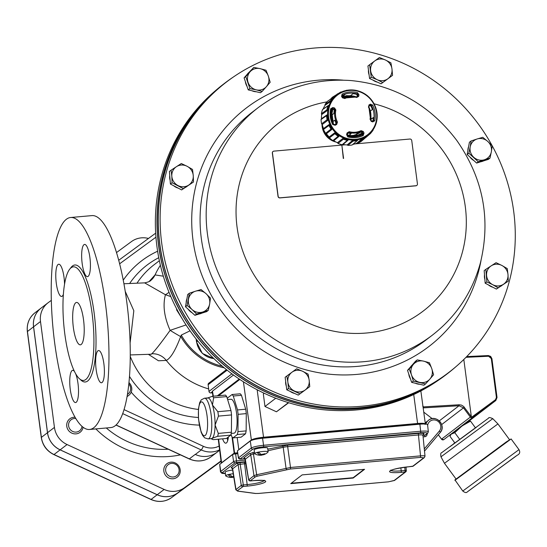 <?xml version="1.0" encoding="UTF-8"?>
<svg xmlns="http://www.w3.org/2000/svg" width="547" height="547" viewBox="0 0 547 547"><rect width="100%" height="100%" fill="white"/><g stroke="black" fill="none" stroke-linecap="round" stroke-linejoin="round"><path stroke-width="0.82" d="M331.496 109.058L331.967 109.051A94.009 24.314 14.7 0 1 333.656 109.482L334.306 110.473A18.755 17.887 52.6 0 0 333.909 113.455L331.667 115.185A18.906 18.03 52.6 0 0 331.817 118.467A18.906 18.03 52.6 0 0 332.528 121.694L332.658 121.707A18.639 17.777 52.6 0 0 333.834 124.607M332.501 109.188A19.494 18.591 52.6 0 0 332.186 110.104L332.603 110.733A18.639 17.777 52.6 0 0 331.831 115.061M347.372 95.78L347.352 95.616A21.996 20.977 -127.4 0 0 346.039 95.732L346.066 95.951M347.229 134.911A18.639 17.777 52.6 0 0 349.116 135.177L349.212 135.355A18.906 18.03 52.6 0 0 350.798 135.43L351.119 135.82A19.494 18.591 52.6 0 0 354.394 135.526L354.08 135.136A18.906 18.03 52.6 0 0 355.612 134.781L357.793 133.01A18.755 17.887 52.6 0 0 360.541 131.957L361.615 132.367A94.009 29.511 61.6 0 1 362.346 133.926L361.97 135.109M352.883 135.738A18.954 18.072 -127.4 0 0 353.499 135.635L354.08 135.136M360.302 132.34L359.96 132.6A18.557 17.702 -127.4 0 1 359.837 132.689M347.516 135.841A20.116 19.186 52.6 0 0 361.923 133.024M348.241 96.73A20.116 19.186 52.6 0 0 343.181 97.804M332.077 109.079A20.116 19.186 52.6 0 0 330.983 115.239M356.042 134.432A18.639 17.777 52.6 0 0 361.013 131.895A18.639 17.777 52.6 0 1 360.999 131.902M332.528 121.694L334.798 120.21L332.241 122.022M334.798 120.21A18.755 17.887 52.6 0 0 335.961 123.048L335.598 124.19M361.376 134.794L362.723 134.651M370.934 119.13L373.41 117.537L370.914 119.424M342.06 95.568A22.174 21.148 -127.4 0 1 345.15 94.399L342.504 96.771M345.15 94.399L342.285 96.436M350.456 95.704L353.054 93.694A22.174 21.148 -127.4 0 1 356.603 94.351L357.273 95.376A94.009 18.338 107.7 0 1 356.945 96.901L356.917 96.997M368.801 106.221A94.009 5.791 -29.5 0 1 369.854 105.674L370.948 106.097A22.174 21.148 -127.4 0 1 372.357 109.496L370.408 111.082M373.41 117.537A22.174 21.148 -127.4 0 1 372.924 121.106L372.876 121.263M359.372 132.969A18.557 17.702 52.6 0 0 360.22 132.388M332.808 109.263A18.557 17.702 52.6 0 0 332.357 110.364M332.938 97.578L327.639 101.161A26.386 25.169 -127.4 0 0 325.068 104.436L330.497 100.703L332.938 97.578L333.773 97.325A4.479 4.273 52.6 0 0 332.993 97.557M347.461 135.841L362.572 134.699L363.017 133.427L364.022 133.051L363.235 135.492A23.268 22.195 -127.4 0 1 347.762 136.873L346.579 134.603L347.249 134.835L347.461 135.841M330.634 108.798L331.455 109.188L333.438 124.224L334.723 124.586L335.174 125.277L332.706 124.545A23.268 22.195 -127.4 0 1 330.634 108.798L332.843 107.52L332.61 108.532L331.455 109.154M333.403 124.231A22.215 21.189 52.6 0 1 331.434 109.215L331.605 108.874M358.989 94.836A97.421 19.001 107.7 0 1 358.661 96.381L356.706 97.482A18.01 17.176 52.6 0 0 344.842 98.542L342.463 97.824A97.421 27.343 -118.5 0 0 341.547 96.395L342.135 94.098A23.268 22.195 -127.4 0 1 357.608 92.716L358.989 94.836A0.848 0.376 -168 0 0 357.943 94.904L357.191 93.865L356.603 94.351M374.736 120.798L373.546 120.668A22.215 21.189 52.6 0 0 371.563 105.639L370.456 105.154A0.848 0.424 -117.5 0 0 370.394 104.169L372.664 105.045A23.268 22.195 -127.4 0 1 374.736 120.798L372.726 121.919L372.575 121.208L373.546 120.668L372.924 121.106M371.81 130.61A24.909 23.753 52.6 0 0 355.687 90.754A24.909 23.753 52.6 0 0 330.258 123.253A24.909 23.753 52.6 0 0 371.81 130.61M332.843 107.52A97.421 25.196 14.7 0 1 334.545 107.95L335.872 110.002A18.01 17.176 52.6 0 0 337.465 122.077L336.713 124.429A97.421 2.756 151.1 0 0 335.174 125.277M372.726 121.919A97.421 21.955 -164.9 0 0 371.201 121.352L370.039 119.171A18.01 17.176 52.6 0 0 368.452 107.096L369.034 104.874A97.421 6.003 -29.5 0 1 370.394 104.169M346.579 134.603A97.421 15.76 -72.8 0 0 347.085 132.921L349.205 131.69A18.01 17.176 52.6 0 0 361.075 130.637L363.283 131.478A97.421 30.584 61.6 0 1 364.022 133.051M347.796 133.051L348.186 133.058A18.755 17.887 52.6 0 0 351.153 133.598L348.671 135.478M330.497 100.703A4.479 4.273 52.6 0 0 330.436 101.592L333.773 97.325M330.436 101.592L324.986 105.359A25.962 24.759 -127.4 0 0 323.188 108.997L328.576 105.352L327.154 110.665L321.698 114.59A25.962 24.759 -127.4 0 0 321.445 118.713L326.887 114.938L327.619 120.484L322.21 124.545A25.962 24.759 -127.4 0 0 323.537 128.531L328.993 124.607L331.749 129.543L326.443 133.721A25.962 24.759 -127.4 0 0 329.15 136.962L334.559 132.894L338.928 136.47L333.745 140.723A25.962 24.759 -127.4 0 0 337.424 142.719L342.737 138.541L348.049 140.21L343.017 144.476A25.962 24.759 -127.4 0 0 347.106 144.928L352.289 140.682L357.759 140.176L357.287 140.593M366.511 136.415A4.479 4.273 52.6 0 1 366.141 137.16L366.552 136.374L361.752 138.993L356.719 143.259A25.962 24.759 -127.4 0 1 352.863 144.415M337.779 94.07L331.578 98.275A25.962 24.759 -127.4 0 0 329.636 99.807M359.037 133.153A18.557 17.702 52.6 0 0 359.892 132.613L360.965 131.889M326.874 109.803L321.424 113.687A26.386 25.169 -127.4 0 1 322.511 109.605L327.906 105.92L326.874 109.803A4.479 4.273 52.6 0 0 327.154 110.665M323.188 108.997A4.848 4.629 52.6 0 0 322.511 109.605M325.068 104.436A4.848 4.629 52.6 0 0 324.986 105.359M341.424 92.012A4.479 4.273 52.6 0 0 340.829 91.971L332.002 97.469A4.848 4.629 52.6 0 0 331.578 98.275M365.485 137.741A4.848 4.629 52.6 0 0 365.663 137.666L370.524 133.475L373.02 130.343L373.095 129.448M361.293 141.358A26.386 25.169 -127.4 0 1 357.642 143.335L362.634 139.082L366.114 137.201L361.293 141.358M356.719 143.259A4.848 4.629 52.6 0 0 357.642 143.335M352.138 144.982A26.386 25.169 -127.4 0 1 347.947 145.358L353.082 141.105L357.068 140.75L352.138 144.982A4.848 4.629 52.6 0 0 352.63 144.613L357.437 140.476M347.106 144.928A4.848 4.629 52.6 0 0 347.947 145.358M342.142 144.716A26.386 25.169 -127.4 0 1 338.053 143.43L343.325 139.232L347.215 140.456L342.142 144.716A4.848 4.629 52.6 0 0 343.017 144.476M337.424 142.719A4.848 4.629 52.6 0 0 338.053 143.43M332.829 140.6A26.386 25.169 -127.4 0 1 329.472 137.851L334.846 133.748L338.046 136.367L332.829 140.6A4.848 4.629 52.6 0 0 333.745 140.723M329.15 136.962A4.848 4.629 52.6 0 0 329.472 137.851M325.622 133.256A26.386 25.169 -127.4 0 1 323.503 129.461L328.938 125.495L330.962 129.113L325.622 133.256A4.848 4.629 52.6 0 0 326.443 133.721M323.537 128.531A4.848 4.629 52.6 0 0 323.503 129.461M321.615 123.8A26.386 25.169 -127.4 0 1 321.055 119.54L326.504 115.725L327.038 119.779L321.615 123.8A4.848 4.629 52.6 0 0 322.21 124.545M321.445 118.713A4.848 4.629 52.6 0 0 321.055 119.54M321.424 113.687A4.848 4.629 52.6 0 0 321.698 114.59M357.068 140.75A4.479 4.273 52.6 0 0 357.738 140.189M347.215 140.456A4.479 4.273 52.6 0 0 348.049 140.21M338.046 136.367A4.479 4.273 52.6 0 0 338.928 136.47M330.962 129.113A4.479 4.273 52.6 0 0 331.749 129.543M327.038 119.779A4.479 4.273 52.6 0 0 327.619 120.484M337.349 93.852A4.479 4.273 52.6 0 0 336.959 94.631M350.381 89.947L346.395 90.303A4.479 4.273 52.6 0 0 346.367 90.317A4.479 4.273 52.6 0 0 346.21 90.433M332.884 109.284A18.557 17.702 52.6 0 0 332.419 110.453M370.504 119.499L371.139 120.648L370.504 119.499A18.707 17.839 -127.4 0 0 368.849 106.959L368.452 107.096M369.854 105.674L370.456 105.154A96.573 5.949 150.5 0 0 369.109 105.851L368.876 106.932L370.524 119.465L370.039 119.171M368.89 106.043L369.109 105.851A0.848 0.41 -117.5 0 0 369.034 104.874M371.201 121.352L371.146 120.648L373.225 121.16M356.706 97.482L356.699 96.963L357.574 96.58L356.945 96.901M357.608 92.716L357.191 93.865A22.215 21.189 52.6 0 0 342.415 95.185L342.162 96.245L341.547 96.395M343.01 97.639A96.573 27.104 61.5 0 0 342.162 96.313L343.078 97.735L344.842 98.542M332.706 124.545L334.723 124.586A96.573 2.735 -28.9 0 1 336.241 123.752L336.672 122.514A18.707 17.839 -127.4 0 1 335.017 109.974L334.299 108.956L333.656 109.482M362.346 133.926L363.017 133.427A96.573 30.317 -118.4 0 0 362.278 131.868L361.191 131.403A18.707 17.839 -127.4 0 1 348.863 132.504L347.742 133.167A96.573 15.624 107.2 0 1 347.236 134.835L348.049 132.702M349.212 135.355L351.153 133.598M344.35 98.063A18.707 17.839 -127.4 0 1 356.658 96.976L344.343 98.07L342.463 97.824M358.661 96.381A0.848 0.369 -167.7 0 0 357.615 96.436A96.573 18.837 -72.3 0 0 357.943 94.904L357.273 95.376M334.723 124.586L336.248 123.752L336.713 124.429M334.545 107.95L334.299 108.956A96.573 24.977 -165.3 0 0 332.61 108.532L331.967 109.051M361.615 132.367L363.283 131.478M347.085 132.921L347.755 133.16M369.786 133.707A4.479 4.273 52.6 0 0 370.524 133.475M361.752 138.993A4.479 4.273 52.6 0 0 362.634 139.082M352.289 140.682A4.479 4.273 52.6 0 0 353.082 141.105M342.737 138.541A4.479 4.273 52.6 0 0 343.325 139.232M334.559 132.894A4.479 4.273 52.6 0 0 334.846 133.748M328.993 124.607A4.479 4.273 52.6 0 0 328.938 125.495M326.887 114.938A4.479 4.273 52.6 0 0 326.504 115.725M328.398 105.475L328.576 105.352A4.479 4.273 52.6 0 0 327.906 105.92M375.529 125.16A4.479 4.273 52.6 0 0 375.557 125.133L375.064 125.571M375.557 125.133L376.589 121.243M377.163 114.46L376.869 111.909M374.189 103.985L373.635 102.986M367.899 96.115L366.798 95.226M360.138 91.821L356.247 90.597M340.829 91.971L341.752 92.012M323.051 127.287A17.025 16.239 52.6 0 0 323.496 129.16M323.783 130.056A17.025 16.239 52.6 0 0 330.395 138.692M234.424 76.286L232.646 77.489A183.006 174.534 52.6 0 0 164.237 174.39A183.006 174.534 52.6 0 0 243.162 377.471A183.006 174.534 52.6 0 0 454.68 367.762L456.301 366.36A182.883 174.418 -127.4 0 1 244.933 376.062A182.883 174.418 -127.4 0 1 166.062 173.119A182.883 174.418 -127.4 0 1 234.424 76.286A182.883 174.418 -127.4 0 1 438.694 84.129A182.883 174.418 -127.4 0 1 509.325 281.267A182.883 174.418 -127.4 0 1 456.301 366.36M302.635 391.898A11.063 10.557 52.6 0 0 303.086 391.57A11.063 10.557 52.6 0 0 303.209 391.481M285.664 381.3A11.063 10.557 52.6 0 0 286.293 386.114M290.149 391.358A11.063 10.557 52.6 0 0 294.607 393.423M468.629 146.555A11.063 10.557 52.6 0 0 467.87 150.671M469.907 156.982A11.063 10.557 52.6 0 0 473.791 160.503M480.792 161.762A11.063 10.557 52.6 0 0 483.582 160.886M251.948 90.754A11.063 10.557 52.6 0 0 256.358 91.773M248.646 72.683A11.063 10.557 52.6 0 0 247.182 74.344M245.371 81.565A11.063 10.557 52.6 0 0 247.046 86.405M185.898 187.142A11.063 10.557 52.6 0 0 187.047 186.397M169.741 175.553A11.063 10.557 52.6 0 0 170.117 180.298M173.686 185.748A11.063 10.557 52.6 0 0 178.103 188.072M484.498 274.717A11.063 10.557 52.6 0 0 484.874 279.462M488.444 284.912A11.063 10.557 52.6 0 0 492.854 287.237M500.655 286.307A11.063 10.557 52.6 0 0 501.797 285.561M186.917 298.799A11.063 10.557 52.6 0 0 186.165 302.922M188.195 309.233A11.063 10.557 52.6 0 0 192.079 312.754M199.081 314.012A11.063 10.557 52.6 0 0 201.87 313.137M412.062 365.17A11.063 10.557 52.6 0 0 410.606 366.832M408.787 374.052A11.063 10.557 52.6 0 0 410.469 378.9M415.364 383.242A11.063 10.557 52.6 0 0 419.781 384.261M368.459 70.016A11.063 10.557 52.6 0 0 369.088 74.83M372.945 80.074A11.063 10.557 52.6 0 0 377.403 82.139M385.43 80.614A11.063 10.557 52.6 0 0 385.881 80.286A11.063 10.557 52.6 0 0 385.997 80.197M294.43 390.996A11.063 10.557 52.6 0 0 305.076 390.045L299.927 393.833L288.454 388.52L287.866 382.086A11.063 10.557 52.6 0 0 294.43 390.996M477.169 138.965A11.063 10.557 52.6 0 0 470.201 146.917L471.09 140.976L477.169 138.965L482.775 137.311L487.739 141.413A11.063 10.557 52.6 0 0 477.169 138.965M248.085 82.426A11.063 10.557 52.6 0 0 256.263 89.845L249.924 88.614L245.767 76.594L250.027 71.821A11.063 10.557 52.6 0 0 248.085 82.426M177.925 185.515A11.063 10.557 52.6 0 0 188.64 185.139L183.3 188.647L172.086 182.746L171.826 176.284A11.063 10.557 52.6 0 0 177.925 185.515M501.907 265.473A11.063 10.557 52.6 0 0 491.192 265.849L496.067 262.697L501.907 265.473L507.274 268.604L508.006 274.703A11.063 10.557 52.6 0 0 501.907 265.473M202.663 312.022A11.063 10.557 52.6 0 0 209.631 304.07L208.27 310.368L196.585 314.04L192.093 309.568A11.063 10.557 52.6 0 0 202.663 312.022M431.747 368.562A11.063 10.557 52.6 0 0 423.569 361.136L429.436 362.736L431.747 368.562L433.593 374.75L429.812 379.16A11.063 10.557 52.6 0 0 431.747 368.562M385.409 59.992A11.063 10.557 52.6 0 0 374.757 60.936L379.433 57.517L385.409 59.992L390.907 62.823L391.967 68.901A11.063 10.557 52.6 0 0 385.409 59.992M454.653 367.789A183.013 174.548 -127.4 0 1 447.056 373.957L445.969 374.791A183.013 174.548 -127.4 0 1 196.141 335.468A183.013 174.548 -127.4 0 1 223.586 84.06L224.673 83.226A183.013 174.548 -127.4 0 1 232.619 77.51M447.056 373.957A183.013 174.548 -127.4 0 1 269.794 392.397A183.013 174.548 -127.4 0 1 159.717 244.27A183.013 174.548 -127.4 0 1 224.673 83.226M179.614 314.34A14.468 13.798 -127.4 0 1 179.17 313.547M215.969 90.248L214.342 91.65A182.883 174.418 52.6 0 0 179.334 313.841A182.883 174.418 52.6 0 0 436.219 381.724L437.997 380.521A183.006 174.534 -127.4 0 1 437.997 380.521A183.006 174.534 -127.4 0 1 180.941 312.59A183.006 174.534 -127.4 0 1 215.969 90.248A183.006 174.534 -127.4 0 1 215.99 90.228M288.707 402.729L276.447 411.788L288.413 402.64M275.77 398.223L264.974 406.483L276.447 411.788M264.242 393.272L263.333 393.963L264.974 406.483M182.144 318.696L176.51 309.725L176.777 309.11M176.51 309.725L176.934 309.404M387.871 78.761A11.063 10.557 52.6 0 0 391.967 68.901L392.555 75.342L382.722 82.549L377.225 79.712A11.063 10.557 52.6 0 0 387.871 78.761M374.757 60.936A11.063 10.557 52.6 0 0 370.661 70.795A11.063 10.557 52.6 0 0 377.225 79.712L371.249 77.236L369.608 64.724L374.757 60.936M419.686 382.339A11.063 10.557 52.6 0 0 429.812 379.16L425.552 383.932L413.347 381.102L411.501 374.914A11.063 10.557 52.6 0 0 419.686 382.339M423.569 361.136A11.063 10.557 52.6 0 0 413.443 364.316A11.063 10.557 52.6 0 0 411.501 374.914L409.183 369.088L417.231 359.899L423.569 361.136M188.489 299.168A11.063 10.557 52.6 0 0 192.093 309.568L187.136 305.465L189.378 293.226L195.457 291.209A11.063 10.557 52.6 0 0 188.489 299.168M209.631 304.07A11.063 10.557 52.6 0 0 206.028 293.664A11.063 10.557 52.6 0 0 195.457 291.209L201.064 289.561L206.028 293.664L210.513 298.129L209.631 304.07M503.397 284.303A11.063 10.557 52.6 0 0 508.006 274.703L508.266 281.158L498.05 287.811L492.683 284.679A11.063 10.557 52.6 0 0 503.397 284.303M491.192 265.849A11.063 10.557 52.6 0 0 486.584 275.449A11.063 10.557 52.6 0 0 492.683 284.679L486.844 281.91L485.852 269.35L491.192 265.849M343.304 158.452L341.882 145.085L343.304 158.452M176.442 166.678A11.063 10.557 52.6 0 0 171.826 176.284L171.095 170.185L176.442 166.678L181.31 163.532L187.149 166.309A11.063 10.557 52.6 0 0 176.442 166.678M188.64 185.139A11.063 10.557 52.6 0 0 193.248 175.539A11.063 10.557 52.6 0 0 187.149 166.309L192.517 169.44L193.248 175.539L193.508 181.994L188.64 185.139M260.146 68.648A11.063 10.557 52.6 0 0 250.027 71.821L253.808 67.411L260.146 68.648L266.013 70.242L268.331 76.074A11.063 10.557 52.6 0 0 260.146 68.648M256.263 89.845A11.063 10.557 52.6 0 0 266.389 86.672A11.063 10.557 52.6 0 0 268.331 76.074L270.177 82.262L266.389 86.672L262.129 91.445L256.263 89.845M491.343 151.82A11.063 10.557 52.6 0 0 487.739 141.413L492.225 145.878L491.343 151.82L489.982 158.124L484.375 159.772A11.063 10.557 52.6 0 0 491.343 151.82M470.201 146.917A11.063 10.557 52.6 0 0 473.805 157.324A11.063 10.557 52.6 0 0 484.375 159.772L478.297 161.789L468.847 153.215L470.201 146.917M291.961 372.22A11.063 10.557 52.6 0 0 287.866 382.086L286.813 376.008L291.961 372.22L296.638 368.801L302.614 371.276A11.063 10.557 52.6 0 0 291.961 372.22M305.076 390.045A11.063 10.557 52.6 0 0 309.171 380.186A11.063 10.557 52.6 0 0 302.614 371.276L308.111 374.107L309.171 380.186L309.759 386.626L305.076 390.045M343.584 158.425L341.841 145.112M341.554 145.112L273.876 151.136A1.703 1.62 52.6 0 0 272.454 152.948L278.156 196.305A1.703 1.62 52.6 0 0 280.016 197.823L416.014 185.72A1.703 1.62 52.6 0 0 417.436 183.908L411.741 140.552A1.703 1.62 52.6 0 0 409.881 139.034L354.736 143.936M345.123 144.798L341.882 145.085M369.608 64.724L367.933 66.002L369.574 78.515L375.31 81.175L381.047 83.828L392.555 75.342M381.047 83.828L382.722 82.549M369.574 78.515L371.249 77.236M417.231 359.899L415.556 361.184L407.515 370.367L409.594 376.377L411.672 382.38L423.877 385.218L425.552 383.932M411.672 382.38L413.347 381.102M407.515 370.367L409.183 369.088M189.378 293.226L187.703 294.505L185.46 306.744L187.136 305.465M185.46 306.744L194.91 315.318L196.585 314.04M194.91 315.318L206.595 311.653L208.27 310.368M485.852 269.35L484.177 270.635L485.168 283.189L496.375 289.089L508.266 281.158M496.375 289.089L498.05 287.811M485.168 283.189L486.844 281.91M273.001 151.498A1.703 1.62 52.6 0 0 272.338 153.044L278.033 196.394A1.703 1.62 52.6 0 0 279.893 197.918L415.898 185.816A1.703 1.62 52.6 0 0 416.773 185.447M172.086 182.746L170.411 184.024L169.42 171.471L171.095 170.185M170.411 184.024L181.625 189.925L183.3 188.647M181.625 189.925L193.508 181.994M245.767 76.594L244.092 77.879L248.112 73.284L253.808 67.411M244.092 77.879L248.249 89.893L249.924 88.614M248.249 89.893L260.454 92.723L262.129 91.445M471.09 140.976L469.415 142.254L467.172 154.5L476.622 163.068L488.307 159.403L489.982 158.124M467.172 154.5L468.847 153.215M476.622 163.068L478.297 161.789M288.454 388.52L286.778 389.799L285.137 377.286L286.813 376.008M286.778 389.799L298.252 395.112L299.927 393.833M298.252 395.112L309.759 386.626M336.015 142.042A17.62 16.807 -127.4 0 1 322.019 124.333M70.625 217.508L91.93 215.607A106.405 27.398 84.9 0 1 128.675 319.154A106.405 27.398 84.9 0 1 110.843 427.576L89.537 429.477A106.405 27.398 84.9 0 1 54.673 342.928A106.405 27.398 84.9 0 1 70.625 217.508A106.405 27.398 84.9 0 1 107.376 321.055A106.405 27.398 84.9 0 1 89.537 429.477M71.089 267.777A57.032 14.687 -95.1 0 0 64.272 329.52A57.032 14.687 -95.1 0 0 83.513 380.445A57.032 14.687 -95.1 0 0 93.072 322.333A57.032 14.687 -95.1 0 0 73.38 266.827A57.032 14.687 -95.1 0 0 71.089 267.777M73.36 327.523A21.278 5.477 84.9 0 1 76.553 302.443A21.278 5.477 84.9 0 1 83.903 323.147A21.278 5.477 84.9 0 1 80.334 344.836A21.278 5.477 84.9 0 1 73.36 327.523M195.217 454.393L189.365 458.871A22.365 21.326 -127.4 0 0 210.889 456.957A3.405 1.026 -126.3 0 1 210.882 456.957L216.639 452.554A22.133 21.107 -127.4 0 1 195.341 454.454L195.217 454.393A22.365 21.326 52.6 0 0 195.341 454.454L201.234 449.942A22.133 21.107 52.6 0 0 219.6 449.832M127.102 396.37A8.513 8.116 52.6 0 0 128.702 395.426L128.224 395.789A8.513 8.116 -127.4 0 1 127.075 396.52M137.099 283.031A81.722 77.934 -127.4 0 1 154.131 264.721L159.362 260.714M198.39 409.45A81.722 77.934 -127.4 0 1 130.254 356.425M148.34 354.312L158.473 360.781L166.302 360.432C170.705 358.21 175.491 350.265 180.667 336.603L181.276 335.092L190.028 330.819M186.042 324.939L170.124 330.34C160.996 343.065 154.876 350.887 151.772 353.8A17.025 16.225 -121.1 0 1 166.302 360.432A81.722 77.934 -127.4 0 0 208.674 388.938M151.772 353.8L150.596 354.36M123.923 283.756L144.627 282.867L165.433 294.717C162.644 305.315 164.209 317.192 170.124 330.34A17.025 0.882 -150.5 0 0 180.667 336.603M169.009 292.296A17.025 3.323 134.7 0 1 165.433 294.717L170.814 296.597M163.334 276.194L155.047 274.915L149.092 281.582M150.986 280.262L150.945 280.296A17.025 16.075 50 0 0 155.047 274.915A81.722 77.934 -127.4 0 1 160.387 265.281M222.397 366.271A61.681 58.823 -127.4 0 1 181.276 335.092M224.236 367.823A62.761 59.862 -127.4 0 1 180.749 336.46M97.92 350.812A16.171 4.164 84.9 0 1 98.569 350.538A16.171 4.164 84.9 0 1 104.156 366.278A16.171 4.164 84.9 0 1 101.448 382.763A16.171 4.164 84.9 0 1 95.992 368.316A16.171 4.164 84.9 0 1 97.92 350.812M75.582 373.594A16.171 4.164 84.9 0 1 77.995 383.488A16.171 4.164 84.9 0 1 75.568 402.551A16.171 4.164 84.9 0 1 69.982 386.818A16.171 4.164 84.9 0 1 72.696 370.333A16.171 4.164 84.9 0 1 74.577 371.68M63.37 294.389A16.171 4.164 84.9 0 1 62.249 296.173A16.171 4.164 84.9 0 1 61.599 296.44A16.171 4.164 84.9 0 1 56.013 280.7A16.171 4.164 84.9 0 1 58.72 264.222A16.171 4.164 84.9 0 1 64.539 284.255M82.173 263.49A16.171 4.164 84.9 0 1 84.6 244.427A16.171 4.164 84.9 0 1 90.187 260.167A16.171 4.164 84.9 0 1 87.472 276.645A16.171 4.164 84.9 0 1 82.173 263.49M125.229 291.373L133.824 310.723L130.097 342.969M51.322 300.371L48.368 302.539A21.292 20.307 52.6 0 0 48.061 302.771A21.292 20.307 52.6 0 0 40.499 321.513L54.44 427.392A21.292 20.307 52.6 0 0 67.069 444.54L164.141 489.442A21.292 20.307 52.6 0 0 184.64 487.616L221.009 460.936M41.128 308.077A21.292 20.307 52.6 0 0 41.107 308.091A21.292 20.307 52.6 0 0 33.545 326.832L47.486 432.711A21.292 20.307 52.6 0 0 60.115 449.86L157.187 494.762A21.292 20.307 52.6 0 0 177.686 492.929L221.036 461.135L177.727 492.902A21.292 20.307 -127.4 0 1 157.228 494.727L60.156 449.832A21.292 20.307 -127.4 0 1 47.527 432.684L33.586 326.798A21.292 20.307 -127.4 0 1 41.148 308.057L48.061 302.771M148.469 238.458A21.292 20.307 52.6 0 0 131.512 241.555L116.511 252.564M83.069 427.234A8.479 8.089 -127.4 0 1 74.843 433.887A8.479 8.089 -127.4 0 1 66.775 426.298A8.479 8.089 -127.4 0 1 75.055 417.245M163.854 471.193A8.479 8.089 -127.4 0 1 175.149 462.912A8.479 8.089 -127.4 0 1 177.037 477.292A8.479 8.089 -127.4 0 1 163.854 471.193M226.458 369.635L208.722 383.235A1.703 1.627 52.5 0 0 208.12 384.732L208.995 391.399A1.703 1.627 52.5 0 0 210.855 392.924L212.386 392.787M227.408 398.879A22.406 5.757 84.9 0 1 227.668 397.888L232.051 394.524L240.242 393.792A22.406 5.757 -95.1 0 1 241.459 395.29L233.268 396.021L237.514 409.942L245.706 409.211L241.459 395.29M232.051 394.524A22.406 5.757 84.9 0 1 233.268 396.021M237.514 409.942A22.406 5.757 84.9 0 1 238.095 414.346L237.952 431.631A22.406 5.757 84.9 0 1 237.316 434.544L232.933 437.908L241.124 437.176L245.514 433.812A22.406 5.757 -95.1 0 0 246.15 430.899L246.287 413.614A22.406 5.757 -95.1 0 0 245.706 409.211M246.287 413.614L238.095 414.346M237.952 431.631L246.15 430.899M245.514 433.812L237.316 434.544M232.933 437.908A22.406 5.757 84.9 0 1 231.716 436.41L231.019 434.133M206.916 398.257L212.4 396.281A22.406 5.757 84.9 0 1 213.617 397.772L212.448 405.026L217.863 411.7A22.406 5.757 84.9 0 1 218.444 416.103L215.08 425.04L218.308 433.388A22.406 5.757 84.9 0 1 217.665 436.301L212.181 438.277L212.359 439.337L213.282 439.658L226.376 438.489L230.759 435.132L217.665 436.301M230.759 435.132A22.406 5.757 -95.1 0 0 231.402 432.219L231.538 414.934A22.406 5.757 -95.1 0 0 230.957 410.523L226.711 396.602L213.617 397.772M226.711 396.602A22.406 5.757 -95.1 0 0 225.494 395.112L212.4 396.281M231.538 414.934L218.444 416.103M217.863 411.7L230.957 410.523M218.308 433.388L231.402 432.219M231.176 433.422L234.007 433.176A17.025 4.376 -95.1 0 0 237.104 421.86A17.025 4.376 -95.1 0 0 230.978 399.255L227.614 399.556M208.086 438.906L211.368 438.612A20.43 5.251 -95.1 0 0 212.181 438.277A20.43 5.251 -95.1 0 0 215.08 425.04A20.43 5.251 -95.1 0 0 212.448 405.026A20.43 5.251 -95.1 0 0 207.73 397.915L204.455 398.209L201.269 399.857L199.689 402.606L198.438 408.876L198.506 419.036L201.139 432.198L202.595 435.385L204.667 437.846L208.086 438.906A20.43 5.251 -95.1 0 0 211.805 425.334A20.43 5.251 -95.1 0 0 204.455 398.209M212.174 391.597L212.468 391.132L213.357 396.199M233.487 375.016L212.468 391.132M217.323 395.843L239.23 379.05M245.644 461.654A9.149 1.422 -7.5 0 1 245.384 461.682L235.087 462.769L222.26 472.608A1.361 1.299 -127.5 0 1 220.776 471.411L220.482 471.876L219.703 464.417L220.776 471.411L233.603 461.579L232.557 454.564L219.703 464.417M232.557 454.564A2.55 0.397 -7.5 0 1 235.627 453.873L236.523 460.923L245.391 460.136M237.767 453.682L235.627 453.873M237.46 451.036A2.55 0.397 -7.5 0 1 237.357 450.947A2.55 0.397 -7.5 0 1 237.425 450.831L238.471 457.846L251.305 448.014C253.364 446.837 257.452 445.928 263.565 445.272L420.657 431.234C426.482 430.824 428.951 431.159 428.055 432.226M422.947 435.33L424.957 435.152L426.913 433.655C427.692 432.718 425.552 432.431 420.506 432.793L263.415 446.831C258.116 447.384 254.574 448.178 252.789 449.203A1.361 1.299 -127.5 0 1 251.305 448.014L250.287 440.971L237.425 450.831M250.287 440.971C252.358 439.788 256.447 438.872 262.553 438.229L263.565 445.272A1.361 0.349 -95.1 0 1 263.415 446.831M420.506 432.793A1.361 0.349 -95.1 0 0 420.657 431.234L419.877 424.178L262.553 438.229M419.877 424.178C424.616 423.802 427.18 423.987 427.576 424.711L428.349 431.781L427.569 433.402A1.361 1.299 52.5 0 1 426.913 433.655M421.169 424.075L281.616 436.609M364.576 469.312L302.142 474.892L290.744 483.63L353.177 478.051L364.576 469.312M259.196 452.697L257.152 452.424A6.81 1.06 172.5 0 0 254.635 453.607L254.15 449.901A6.81 1.06 -7.5 0 1 259.018 448.225A6.81 1.06 -7.5 0 1 266.683 447.719A6.81 1.06 -7.5 0 1 267.647 448.123L268.139 451.829A6.81 1.06 172.5 0 0 267.168 451.425A6.81 1.06 172.5 0 0 258.704 452.082A11.029 5.436 77.4 0 0 261.801 454.646A10.803 3.521 101.9 0 0 262.328 454.113A10.803 1.791 -111.3 0 1 262.28 454.619L262.122 454.338M231.285 477.148L231.285 477.196A11.029 5.436 -102.6 0 1 228.188 474.632A6.81 1.06 172.5 0 0 225.672 475.808L225.186 472.102A6.81 1.06 -7.5 0 1 232.639 470.058M245.965 463.603A13.313 2.065 -7.5 0 1 244.564 463.74L238.13 464.588L232.646 468.786A5.955 0.923 172.9 0 0 232.475 469.052L235.798 489.722L241.261 485.387L243.306 484.929A1.361 0.349 84.9 0 1 243.148 486.481L237.453 490.625L237.972 491.103L255.688 493.469L258.499 493.435L388.52 481.818L394.038 480.587L405.156 472.061A1.361 1.299 52.5 0 0 405.812 471.808L405.812 471.808A1.361 1.299 52.5 0 0 406.298 470.646L406.004 467.063M248.714 479.856L253.972 475.644L256.652 474.728L290.498 467.473L420.52 455.863C423.925 455.63 425.361 455.822 424.834 456.437M254.683 453.709L253.446 453.989A5.955 0.95 172.8 0 0 250.758 454.906L245.302 459.227M422.769 435.542C423.296 434.892 421.853 434.701 418.455 434.968L287.674 446.646A5.955 0.964 172.5 0 0 283.209 447.33L267.996 450.728M405.156 472.061L404.91 472.027A1.361 0.349 -95.1 0 0 405.067 470.482L406.346 470.577L405.812 471.808L394.695 480.334A1.361 1.299 52.5 0 1 394.038 480.587M404.91 472.027L401.054 472.376A15.227 2.366 -7.5 0 1 390.025 470.899A15.227 2.366 -7.5 0 1 408.315 466.81L412.582 466.372L423.699 457.853L420.369 457.408L290.341 469.025L257.521 476.116L255.449 476.827L250.164 480.881A1.361 1.299 52.5 0 1 248.68 479.698L245.282 459.104A1.361 1.299 52.5 0 0 243.798 457.921L249.275 453.723L254.444 452.178M264.064 480.628A13.866 2.154 172.5 0 1 247.162 484.587L243.306 484.929L240.167 464.129A1.361 0.349 84.9 0 1 240.324 462.584L244.714 462.194A11.952 1.86 172.5 0 0 245.712 462.099M242.738 486.57A1.361 1.299 52.5 0 1 241.261 485.387L238.13 464.588A1.361 1.299 52.5 0 0 236.646 463.405L240.324 462.584M250.287 480.922A1.361 0.349 -95.1 0 0 250.355 480.936L250.355 480.936A1.361 0.349 -95.1 0 0 250.41 480.916L254.266 480.574A15.227 2.366 -7.5 0 1 265.295 482.044A15.227 2.366 -7.5 0 1 247.005 486.133L243.148 486.481M412.582 466.372A1.361 1.299 52.5 0 0 413.231 466.119L408.26 466.83A1.361 0.349 84.9 0 1 408.199 466.823M291.243 483.247L353.136 477.722L364.035 469.36M231.285 477.196A10.803 9.784 -170 0 1 229.904 477.087A10.803 9.949 100 0 0 231.21 477.285A10.673 8.02 127.2 0 1 229.357 477.257A11.063 5.709 100.5 0 0 229.678 477.326A11.063 5.709 100.5 0 0 230.082 477.353A10.673 9.155 -121.8 0 0 231.463 477.442A10.673 9.155 -121.8 0 0 232.106 477.408A10.803 4.39 -110 0 0 232.509 477.374A10.803 4.39 -110 0 0 232.584 477.367L232.366 476.649M231.518 476.724L231.552 476.15M232.078 477.415A10.803 0.923 98.5 0 1 232.051 477.415A10.803 0.923 98.5 0 0 232.106 477.408L232.243 476.587M233.699 476.676A10.673 8.02 127.2 0 1 233.316 476.82A10.803 1.791 -111.3 0 0 233.364 476.314A10.803 3.521 101.9 0 1 232.837 476.847A11.029 5.436 -102.6 0 1 229.74 474.283L229.74 474.276A6.81 1.06 -7.5 0 0 228.188 474.625L230.232 474.899M225.672 475.808A6.81 1.06 172.5 0 0 225.836 475.999A11.063 11.063 0 0 0 229.685 477.326M233.754 476.977A11.029 5.436 -102.6 0 1 232.673 477.353A11.029 5.436 -102.6 0 1 232.584 477.367M233.234 473.757A6.81 1.06 172.5 0 0 229.74 474.283M263.025 454.578L263.1 454.817A10.803 10.653 122.5 0 0 264.413 454.393A10.803 9.08 -144.3 0 1 263.175 454.735A10.673 9.155 -121.8 0 0 264.905 453.839A11.063 4.533 -124.3 0 1 264.18 453.743A10.673 8.02 127.2 0 1 262.28 454.619M260.516 453.948L260.249 454.995A10.803 9.784 -170 0 1 258.868 454.885A10.803 9.949 100 0 0 260.174 455.083A10.673 8.02 127.2 0 1 258.321 455.056A11.063 5.709 100.5 0 0 258.642 455.125A11.063 5.709 100.5 0 0 259.046 455.152L259.046 455.152A10.673 9.155 -121.8 0 0 260.427 455.241A10.673 9.155 -121.8 0 0 261.069 455.207L261.09 454.318M260.481 454.523L260.249 454.947M258.704 452.082L258.704 452.075A6.81 1.06 -7.5 0 0 257.152 452.424L257.152 452.431A11.029 5.436 77.4 0 0 260.249 454.995L260.174 455.083M261.076 455.179A10.803 4.39 -110 0 0 261.473 455.172A10.803 4.39 -110 0 0 261.548 455.166L261.329 454.448M260.427 455.241A11.063 11.063 0 0 0 261.049 455.213A10.803 0.923 98.5 0 1 261.042 455.213A10.803 0.923 98.5 0 1 261.015 455.213M263.1 454.817A11.029 5.436 77.4 0 0 263.695 454.694A11.029 5.436 77.4 0 0 264.194 454.475M263.695 454.694A11.063 11.063 0 0 0 268.03 452.061A6.81 1.06 172.5 0 0 268.139 451.829M261.548 455.166A11.029 5.436 77.4 0 0 261.637 455.152A11.029 5.436 77.4 0 0 263.018 454.571M254.635 453.607A6.81 1.06 172.5 0 0 254.799 453.798A11.063 11.063 0 0 0 258.649 455.125M228.4 436.944A15.323 3.938 84.9 0 1 225.843 443.179A15.323 3.938 84.9 0 1 222.602 438.831M218.253 439.214L221.296 463.2L221.644 462.933M424.588 423.993L417.641 423.863L263.592 437.627C257.678 438.25 253.726 439.132 251.736 440.28L251.367 439.973C253.425 438.783 257.514 437.867 263.633 437.224L417.676 423.46C423.508 423.043 425.969 423.371 425.074 424.458M423.747 412.137L432.198 418.633M275.811 437.046L263.169 437.949L255.702 439.22M275.791 436.821L277.076 436.93M239.812 379.44L218.554 395.734M451.104 434.222L467.808 421.785L470.529 421.142L461.989 426.004L454.789 432.684L451.104 434.222L449.996 436.362L454.762 442.831M475.336 427.679L470.529 421.142M459.617 439.241L454.789 432.684M440.971 456.82L444.465 463.288L497.927 423.918L492.785 418.66L440.971 456.82C440.506 454.147 440.725 452.779 441.634 452.718L488.58 418.134C488.71 417.252 490.112 417.429 492.785 418.66M471.336 416.616L472.601 417.539A1.703 1.634 -129.3 0 1 470.345 417.081L463.473 407.857L459.022 405.751L459.111 404.766L461.415 405.088L463.603 406.435L471.179 416.452A0.855 0.82 48.7 0 0 471.336 416.616L463.815 359.482M438.332 434.742L441.518 439.179A1.703 1.614 54.2 0 0 443.781 439.631L443.713 439.665M488.389 355.571L490.666 356.398L491.876 358.565M471.863 417.04L495.486 399.72L496.423 397.45L497.032 397.498L495.76 400.561L472.601 417.539M495.808 400.527L495.486 399.72M439.323 420.855L459.022 405.751L423.528 407.871L423.617 406.879L459.111 404.766M423.2 408.117L423.528 407.871L423.166 407.85M482.194 410.694L470.714 419.139L482.194 410.694M165.693 470.782A6.947 6.626 -127.4 0 1 174.944 464A6.947 6.626 -127.4 0 1 176.496 475.781A6.947 6.626 -127.4 0 1 165.693 470.782M82.002 426.359A6.947 6.626 -127.4 0 1 68.614 425.881A6.947 6.626 -127.4 0 1 75.801 418.51M128.819 383.932A6.947 6.626 -127.4 0 1 127.444 394.346M128.702 395.426A8.513 8.116 52.6 0 0 131.724 387.932A8.513 8.116 52.6 0 0 128.955 382.606M356.323 96.867L351.673 95.8L342.566 96.874A21.278 20.294 -127.4 0 1 356.056 96.805M370.934 116.258A21.278 20.294 -127.4 0 1 370.784 120.402L370.941 115.978M362.415 134.118A21.278 20.294 -127.4 0 1 358.565 136.155M350.094 136.497A20.43 19.487 52.6 0 0 362.059 133.311M350.524 96.395A20.43 19.487 52.6 0 0 342.996 97.544M331.769 109.024A20.43 19.487 52.6 0 0 331.058 111.615M337.465 122.077L335.961 123.048M335.872 110.002L334.306 110.473M372.104 131.157A25.545 24.362 -127.4 0 1 368.958 134.459A25.545 24.362 -127.4 0 1 333.041 129.824A25.545 24.362 -127.4 0 1 337.971 93.947A25.545 24.362 -127.4 0 1 370.203 98.392A25.545 24.362 -127.4 0 1 372.104 131.157M371.201 120.696A96.573 21.764 15.1 0 1 372.575 121.208M372.664 105.045L370.948 106.097M342.135 94.098L342.121 95.438M349.205 131.69L348.186 133.058M347.858 136.039A22.215 21.189 52.6 0 0 362.565 134.706L363.235 135.492M361.075 130.637L361.191 131.403L360.541 131.957M347.762 136.873L347.249 134.835M481.039 260.406A150.193 143.239 -127.4 0 1 478.509 271.702A150.193 143.239 -127.4 0 1 300.105 368.124A150.193 143.239 -127.4 0 1 196.605 182.889A150.193 143.239 -127.4 0 1 343.167 80.156M432.321 335.181L426.222 339.844A143.266 136.634 -127.4 0 1 230.663 309.062A143.266 136.634 -127.4 0 1 252.146 112.265L258.246 107.595C285.596 87.199 316.515 78.187 351.01 80.559C394.572 84.949 429.819 104.901 456.752 140.408C483.11 178.144 491.001 218.937 480.423 262.792C472.3 292.392 456.266 316.522 432.321 335.181A143.266 136.634 -127.4 0 1 236.762 304.399A143.266 136.634 -127.4 0 1 258.246 107.595M374.107 103.814A118.576 113.092 -127.4 0 1 462.461 251.935A118.576 113.092 -127.4 0 1 339.393 332.179A118.576 113.092 -127.4 0 1 236.208 217.918A118.576 113.092 -127.4 0 1 326.976 101.899M219.655 450.249L216.639 452.554M213.877 358.572A18.728 17.86 -127.4 0 1 196.64 341.841L196.291 339.208M196.674 342.114A3.405 0.526 -7.5 0 1 196.537 341.991A3.405 0.526 -7.5 0 1 196.64 341.841L197.734 341.007M119.629 263.804L155.943 237.172M219.121 446.051A18.728 17.86 -127.4 0 1 203.306 446.284L124.039 409.621M131.191 392.165A92.409 88.129 52.6 0 0 199.306 425.108M157.611 251.23A92.409 88.129 52.6 0 0 123.246 280.153M155.669 233.179L118.713 260.283L155.669 233.172M122.699 413.621L201.234 449.942A3.405 0.492 114.8 0 0 203.306 446.284M129.721 283.373A85.729 81.763 -127.4 0 1 158.753 257.712M198.383 417.464A85.729 81.763 -127.4 0 1 129.489 376.425M80.259 379.399A58.734 15.125 -95.1 0 0 95.52 326.86A58.734 15.125 -95.1 0 0 72.512 265.965A58.734 15.125 -95.1 0 0 70.358 268.433M210.882 456.957C204.127 461.545 196.899 462.208 189.194 458.933A3.405 0.492 114.8 0 0 189.365 458.871L116.073 424.978M54.44 427.392L47.527 432.684M40.499 321.513L33.586 326.798M164.141 489.442L157.228 494.727M184.64 487.616L177.727 492.902M67.069 444.54L60.156 449.832M168.196 449.217A87.178 83.144 -127.4 0 1 106.289 427.98M95.841 428.91A93.756 89.414 52.6 0 0 180.435 454.878M177.686 492.929L221.056 461.312L171.587 497.599A21.292 20.307 -127.4 0 1 151.088 499.425L54.016 454.523A21.292 20.307 -127.4 0 1 41.387 437.381L27.446 331.496A21.292 20.307 -127.4 0 1 35.008 312.754L41.107 308.091M115.978 425.067L189.194 458.933A3.405 0.492 114.8 0 1 189.125 458.762M157.187 494.762L151.088 499.425A3.405 0.492 114.8 0 1 150.917 499.479A3.405 0.492 114.8 0 1 150.849 499.315M60.115 449.86L54.016 454.523A3.405 0.492 114.8 0 1 53.845 454.584C46.755 451.029 42.57 445.347 41.292 437.532L27.35 331.653A3.405 0.526 172.5 0 0 27.487 331.769M47.486 432.711L41.387 437.381A3.405 0.526 172.5 0 0 41.292 437.532M33.545 326.832L27.446 331.496A3.405 0.526 172.5 0 0 27.35 331.653C26.564 323.886 29.114 317.588 35.008 312.754M171.573 497.606A3.405 1.026 -126.3 0 0 171.58 497.599A3.405 1.026 -126.3 0 0 171.587 497.599C165.146 501.975 158.261 502.604 150.917 499.479L53.845 454.584M212.222 391.871L210.855 392.924M231.894 373.847L208.995 391.399M227.121 370.162L208.12 384.732M207.6 424.493A17.025 4.376 -95.1 0 0 200.797 402.175A17.025 4.376 -95.1 0 0 200.578 429.88A17.025 4.376 -95.1 0 0 207.6 424.493M281.514 436.533L285.876 435.959A2.523 0.65 84.9 0 1 286.095 436.13M285.91 435.863L417.258 424.219A2.523 0.65 84.9 0 1 417.484 424.39M232.113 468.382L231.169 467.603L236.646 463.405M244.837 458.277L243.798 457.921M267.791 449.19L287.831 445.101L418.612 433.415C422.79 433.115 424.554 433.347 423.911 434.127L422.981 434.838M252.789 449.203L239.955 459.042L245.083 458.755L240.673 459.165A1.361 0.349 84.9 0 1 240.618 459.152M222.26 472.608L225.385 473.634M405.942 467.07L406.284 470.523M235.087 462.769A1.361 1.299 -127.5 0 1 233.603 461.579A2.427 0.376 -7.5 0 1 236.523 460.923A1.361 0.349 -95.1 0 1 236.372 462.482M238.519 458.051A2.427 0.376 -7.5 0 1 238.403 457.955A2.427 0.376 -7.5 0 1 238.471 457.846A1.361 1.299 -127.5 0 0 239.955 459.042M287.831 445.101A1.361 0.349 84.9 0 0 287.674 446.646L290.498 467.473A1.361 0.349 84.9 0 1 290.341 469.025M420.369 457.408A1.361 0.349 84.9 0 0 420.52 455.863L418.455 434.968A1.361 0.349 84.9 0 1 418.612 433.415M252.577 452.595A1.361 0.67 77.4 0 1 253.446 453.989L256.652 474.728A1.361 0.67 77.4 0 0 257.521 476.116M286.895 469.545A1.361 0.67 77.4 0 1 286.026 468.157L283.209 447.33A1.361 0.67 77.4 0 0 282.341 445.935M255.449 476.827A1.361 1.299 52.5 0 1 253.972 475.644L250.758 454.906A1.361 1.299 52.5 0 0 249.275 453.723M247.005 486.133A1.361 0.349 84.9 0 0 247.162 484.587L244.564 463.74A1.361 0.349 84.9 0 1 244.714 462.194M231.169 467.603A1.361 1.299 52.5 0 1 232.646 468.786L235.969 489.442A1.361 1.299 52.5 0 0 237.453 490.625M391.009 470.441A13.866 2.154 172.5 0 0 401.211 470.823L400.828 467.801M401.054 472.376A1.361 0.349 -95.1 0 0 401.211 470.823L405.067 470.482L404.746 467.213M425.908 424.075A8.513 8.123 -127.5 0 1 428.622 420.171C435.877 413.963 446.755 425.559 440.219 432.506A1.703 0.499 -139.9 0 1 440.191 432.527L424.513 451.131L440.219 432.506A1.703 0.499 -139.9 0 0 439.323 431.098A6.81 6.496 52.5 0 0 436.841 420.602A6.81 6.496 52.5 0 0 427.651 425.436M427.569 433.402L425.607 434.899A1.361 1.299 52.5 0 1 424.957 435.152A1.361 0.349 -95.1 0 0 424.807 436.738A2.721 2.598 52.5 0 0 427.084 433.88M424.807 436.738L423.104 436.889M424.294 448.923L439.323 431.098M425.272 423.248L428.622 420.171A8.513 8.123 -127.5 0 1 439.658 421.293A8.513 8.123 -127.5 0 1 440.239 432.479M427.002 421.416A8.513 8.123 52.5 0 0 425.272 423.262M423.699 457.853A1.361 1.299 52.5 0 0 424.349 457.6L425.012 456.184L422.947 435.275L423.262 434.38A1.361 1.299 -127.5 0 1 423.911 434.127M240.728 459.145A1.361 0.349 84.9 0 1 240.673 459.165L238.403 457.955L237.357 450.947M245.384 461.682A1.361 0.349 -95.1 0 0 245.555 461.148M237.972 491.103A1.361 1.169 97.6 0 1 237.617 491.117L235.798 489.715M255.688 493.469A1.361 1.169 97.6 0 1 255.333 493.483L255.333 493.483A1.361 1.169 97.6 0 1 254.998 493.373M408.315 466.81A1.361 0.349 84.9 0 1 408.26 466.83C397.731 468.218 391.85 469.511 390.606 470.707L390.763 470.092M424.349 457.6L413.231 466.119M227.422 437.689L227.778 440.39M218.602 439.186L221.597 462.789L234.164 453.155L234.54 453.456L233.576 454.201M238.8 449.641L251.367 439.973L243.415 381.799M257.145 389.744L263.592 437.627M417.641 423.863L413.723 394.524M238.827 449.757L237.186 437.525L238.841 449.75M232.024 436.868L234.164 453.155L237.692 453.176M232.53 437.504L234.574 453.066L237.63 452.793M417.293 424.13L422.058 424.028M517.161 455.282L468.642 490.878L517.161 455.282M515.199 456.724L470.611 489.428L515.199 456.724M466.488 471.596L509.428 439.843M450.037 446.667L476.293 427.357M454.906 480.341L511.11 438.947L506.283 441.942L454.933 479.897L462.783 491.035L518.987 449.641L511.11 438.947M496.423 397.45L491.302 358.552L491.91 358.6L496.997 397.464M463.897 424.281A0.848 0.814 52.5 0 0 463.911 424.274L475.958 415.672L456.636 429.846A0.848 0.814 52.5 0 0 456.663 429.826M475.391 415.816A0.848 0.814 52.5 0 0 475.958 415.672M471.179 416.452L441.545 439.152M441.689 424.554L464.307 407.221M466.707 356.596L488.348 355.557L488.621 356.247L465.996 357.321M491.302 358.552L488.621 356.247M422.715 406.12L423.617 406.879M443.877 439.562L472.656 417.498M466.721 356.582L488.348 355.557L491.91 358.6L497.032 397.498L495.814 400.52L468.348 421.573L495.76 400.561M360.596 135.533L362.422 134.145M366.456 136.613L372.117 131.15C380.445 117.55 378.333 105.325 365.779 94.481C356.37 88.58 347.106 88.395 337.971 93.947L337.533 94.241M213.959 358.647L202.349 353.417L196.537 341.991L196.147 339.024M130.268 354.941L151.328 354.23M150.945 280.296C150.309 281.247 148.203 282.108 144.647 282.874M210.964 438.653L212.359 439.337M212.988 396.226L212.174 391.604M264.215 480.232L264.522 480.786C265.739 480.382 262.307 480.314 254.211 480.594L250.355 480.936L248.632 479.787L244.796 458.242M232.475 469.052L231.942 468.266L232.352 468.348M220.482 471.876L221.904 473.326L225.385 473.661M394.695 480.334L388.466 481.845L258.444 493.456L255.333 493.483L237.617 491.117M231.463 477.442A11.063 11.063 0 0 0 232.085 477.415M227.278 437.798L227.668 440.759M420.855 390.955L425.375 424.028M509.503 439.638L497.927 423.918M456.041 479.008L444.465 463.288M462.783 491.035C464.929 492.697 466.4 493.018 467.193 491.985L517.216 455.241C519.773 454.031 520.368 452.157 518.987 449.641M469.716 490.133L516.067 456M452.793 444.608L454.701 442.755M463.911 424.274L483.302 410.031M443.754 439.644L441.518 439.179L438.304 434.769"/></g></svg>
